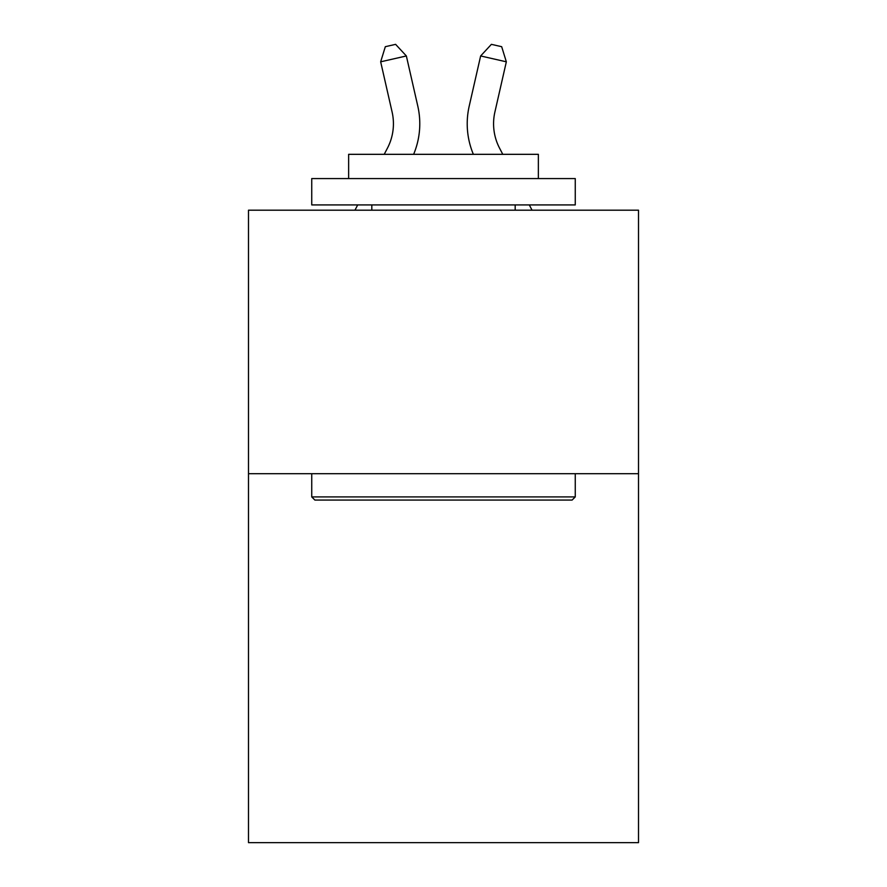 <?xml version="1.0" encoding="UTF-8"?>
<svg xmlns="http://www.w3.org/2000/svg" width="887" height="887" viewBox="0 0 887 887"><rect width="100%" height="100%" fill="white"/><g stroke="black" fill="none" stroke-linecap="round" stroke-linejoin="round"><path stroke-width="1.33" d="M638.507 473.713L638.507 842.65L248.493 842.65L248.493 210.197L638.507 210.197L638.507 473.713L248.493 473.713M392.109 112.05A52.71 52.71 -16.9 0 1 387.408 148.218A52.71 52.71 -16.9 0 0 392.109 112.05A52.71 52.71 -16.9 0 1 387.408 148.218A52.71 52.71 -16.9 0 0 392.109 112.05A52.71 52.71 -16.9 0 1 387.408 148.218A52.71 52.71 -16.9 0 0 392.109 112.05A52.71 52.71 -16.9 0 1 387.408 148.218A52.71 52.71 -16.9 0 0 392.109 112.05A52.71 52.71 -16.9 0 1 387.408 148.218A52.71 52.71 -16.9 0 0 392.109 112.05A52.71 52.71 -16.9 0 1 387.408 148.218A52.71 52.71 -16.9 0 0 392.109 112.05A52.71 52.71 -16.9 0 1 387.408 148.218A52.71 52.71 -16.9 0 0 392.109 112.05A52.71 52.71 -16.9 0 1 387.408 148.218A52.71 52.71 -16.9 0 0 392.109 112.05A52.71 52.71 -16.9 0 1 387.408 148.218A52.71 52.71 -16.9 0 0 392.109 112.05A52.71 52.71 -16.9 0 1 387.408 148.218A52.71 52.71 -16.9 0 0 392.109 112.05A52.71 52.71 -16.9 0 1 387.408 148.218A52.71 52.71 -16.9 0 0 392.109 112.05A52.71 52.71 -16.9 0 1 387.408 148.218A52.71 52.71 -16.9 0 0 392.109 112.05A52.71 52.71 -16.9 0 1 387.408 148.218A52.71 52.71 -16.9 0 0 392.109 112.05A52.71 52.71 -16.9 0 1 387.408 148.218A52.71 52.71 -16.9 0 0 392.109 112.05A52.71 52.71 -16.9 0 1 387.408 148.218L384.215 154.327L387.408 148.218A52.71 52.71 -23.5 0 0 392.109 112.05L380.667 61.813L385.324 46.689L395.602 44.35L406.357 55.959L417.81 106.196A79.054 79.054 163.1 0 1 413.63 154.327M354.944 210.197L357.705 204.919L354.944 210.197M502.785 154.327L499.592 148.218A52.71 52.71 23.5 0 1 494.891 112.05L506.333 61.813L480.643 55.959L469.19 106.196A79.054 79.054 -163.1 0 0 473.37 154.327M314.896 500.068L311.736 496.908L575.264 496.908L572.104 500.068L314.896 500.068M575.264 178.575L575.264 204.919L311.736 204.919L311.736 178.575L575.264 178.575M348.635 178.575L348.635 154.327L538.365 154.327L538.365 178.575M575.264 473.713L575.264 496.908M311.736 473.713L311.736 496.908M515.181 204.919L515.181 210.197M371.819 204.919L371.819 210.197M380.667 61.813L406.357 55.959L417.81 106.196M499.592 148.218A52.71 52.71 16.9 0 1 494.891 112.05A52.71 52.71 16.9 0 0 499.592 148.218A52.71 52.71 16.9 0 1 494.891 112.05A52.71 52.71 16.9 0 0 499.592 148.218A52.71 52.71 16.9 0 1 494.891 112.05A52.71 52.71 16.9 0 0 499.592 148.218A52.71 52.71 16.9 0 1 494.891 112.05A52.71 52.71 16.9 0 0 499.592 148.218A52.71 52.71 16.9 0 1 494.891 112.05A52.71 52.71 16.9 0 0 499.592 148.218A52.71 52.71 16.9 0 1 494.891 112.05A52.71 52.71 16.9 0 0 499.592 148.218A52.71 52.71 16.9 0 1 494.891 112.05A52.71 52.71 16.9 0 0 499.592 148.218A52.71 52.71 16.9 0 1 494.891 112.05A52.71 52.71 16.9 0 0 499.592 148.218A52.71 52.71 16.9 0 1 494.891 112.05A52.71 52.71 16.9 0 0 499.592 148.218A52.71 52.71 16.9 0 1 494.891 112.05A52.71 52.71 16.9 0 0 499.592 148.218A52.71 52.71 16.9 0 1 494.891 112.05A52.71 52.71 16.9 0 0 499.592 148.218A52.71 52.71 16.9 0 1 494.891 112.05A52.71 52.71 16.9 0 0 499.592 148.218A52.71 52.71 16.9 0 1 494.891 112.05A52.71 52.71 16.9 0 0 499.592 148.218A52.71 52.71 16.9 0 1 494.891 112.05A52.71 52.71 16.9 0 0 499.592 148.218A52.71 52.71 16.9 0 1 494.891 112.05M506.333 61.813L501.676 46.689L491.398 44.35L480.643 55.959L469.19 106.196M532.056 210.197L529.295 204.919"/></g></svg>
